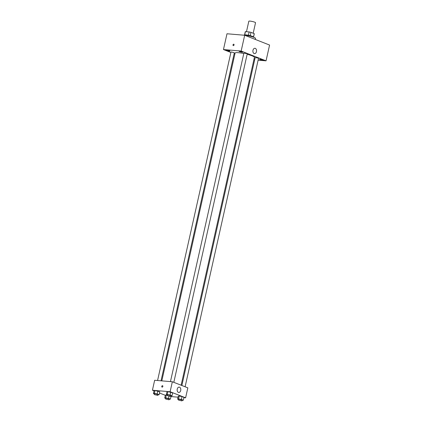 <?xml version="1.0" encoding="UTF-8"?>
<svg xmlns="http://www.w3.org/2000/svg" width="422" height="422" viewBox="0 0 422 422"><rect width="100%" height="100%" fill="white"/><g stroke="black" fill="none" stroke-linecap="round" stroke-linejoin="round"><path stroke-width="0.63" d="M253.189 33.232L255.537 22.719A3.439 0.501 -167.4 0 0 253.617 21.817A3.439 0.501 -167.4 0 0 249.966 21.1A3.439 0.501 -167.4 0 0 248.822 21.221L246.474 31.719M250.246 35.675L250.984 32.367L254.234 33.644A4.621 0.675 -167.4 0 1 254.276 33.776L253.564 36.951M244.691 34.894L245.425 31.629A4.621 0.675 -167.4 0 0 245.256 31.761L244.549 34.936M245.425 31.629L249.133 31.945A4.621 0.675 -167.4 0 1 250.984 32.367M248.389 35.253L249.133 31.945M244.38 35.174L244.407 35.058A4.732 0.691 12.6 0 1 249.175 35.416A4.732 0.691 12.6 0 1 253.643 37.12L253.611 37.241M253.506 36.899L254.234 33.644M255.326 39.452L255.553 38.418A6.879 1.002 -167.4 0 0 251.712 36.619A6.879 1.002 -167.4 0 0 244.412 35.179A6.879 1.002 -167.4 0 0 243.088 35.131M230.892 52.47L223.46 49.548L226.989 33.765L244.681 35.263L269.579 45.054L266.05 60.831L258.111 60.161M262.859 59.882A1.936 0.285 -167.4 0 0 260.796 59.349A1.936 0.285 -167.4 0 0 259.546 59.338A1.936 0.285 -167.4 0 0 261.371 60.035A1.936 0.285 -167.4 0 0 263.328 60.182A1.936 0.285 -167.4 0 0 262.859 59.882M242.386 51.832A1.936 0.285 -167.4 0 0 240.329 51.299A1.936 0.285 -167.4 0 0 239.074 51.289A1.936 0.285 -167.4 0 0 240.904 51.985A1.936 0.285 -167.4 0 0 242.856 52.133A1.936 0.285 -167.4 0 0 242.386 51.832M229.494 50.74A1.936 0.285 -167.4 0 0 227.437 50.207A1.936 0.285 -167.4 0 0 226.181 50.197A1.936 0.285 -167.4 0 0 228.012 50.893A1.936 0.285 -167.4 0 0 229.964 51.041A1.936 0.285 -167.4 0 0 229.494 50.74M223.46 49.548L241.152 51.046L244.681 35.263M241.152 51.046L266.05 60.831M254.134 53.552A2.69 1.815 -85.2 0 1 252.936 50.534A2.69 1.815 -85.2 0 1 254.941 48.277A2.69 1.815 -85.2 0 1 256.523 51.109A2.69 1.815 -85.2 0 1 254.487 53.636A2.69 1.815 -85.2 0 1 254.134 53.552M234.875 54.032L234.136 53.742M233.35 45.623A0.754 0.543 111.5 0 1 233.788 44.199A0.754 0.543 111.5 0 1 233.35 45.623M233.239 45.597L233.239 45.597A0.754 0.543 111.5 0 1 233.788 44.199L233.788 44.199M254.651 59.866L253.859 59.797M185.105 386.779L258.522 58.331L258.106 58.062L255.162 57.577L181.866 385.502M161.025 380.802L234.342 52.797L231.557 51.99L230.987 52.048L157.57 380.512M173.817 382.343L247.234 53.889L246.823 53.626L243.879 53.14L170.456 381.604M243.795 53.51A9.891 1.44 -167.4 0 0 238.393 52.687A9.891 1.44 -167.4 0 0 235.101 53.03L161.821 380.871M181.122 385.212L254.408 57.345A9.891 1.44 -167.4 0 0 247.15 54.28M154.041 390.867L152.421 390.229L154.652 380.264L172.345 381.762L187.837 387.85L185.606 397.819L183.881 397.672M165.329 395.303L159.511 393.014M178.253 396.253L179.186 396.036L182.04 396.569L183.96 397.324L182.04 396.569L179.186 396.036L178.253 396.253L177.599 399.159L178.538 398.943L181.391 399.476L183.312 400.23L182.061 400.388M154.072 390.719L155.011 390.503L159.78 391.795L155.011 390.503L154.072 390.719L153.423 393.626L154.362 393.409L157.216 393.948L159.131 394.702L157.886 394.86M178.042 397.176L170.989 396.58M152.421 390.229L170.119 391.727L185.606 397.819M165.361 395.156L167.413 395.15L165.361 395.156L164.712 398.067L165.646 397.851L168.499 398.384L170.419 399.138L169.169 399.296M170.741 396.105L171.068 396.232L170.741 396.105M166.964 391.811L167.903 391.595L172.672 392.887L167.903 391.595L166.964 391.811L166.315 394.718L167.254 394.501L170.108 395.039L172.023 395.794L170.778 395.952M170.119 391.727L172.345 381.762M177.245 389.11A2.69 1.815 -85.2 0 1 179.202 387.111A2.69 1.815 -85.2 0 1 180.785 389.944A2.69 1.815 -85.2 0 1 178.749 392.471A2.69 1.815 -85.2 0 1 177.245 389.11M162.127 387.138A0.754 0.543 111.5 0 1 162.565 385.708A0.754 0.543 111.5 0 1 162.127 387.138M162.016 387.111L162.016 387.111A0.754 0.543 111.5 0 1 162.565 385.708L162.565 385.708M167.428 395.156L166.315 394.718M170.662 396.464L170.847 395.63L168.061 394.823L167.492 394.881L167.302 395.715L170.662 396.464L167.302 395.715M167.254 394.501L167.903 391.595M170.108 395.039L170.757 392.133M172.023 395.794L172.672 392.887M178.717 399.597L177.599 399.159M181.951 400.9L182.135 400.072L179.35 399.259L178.775 399.317L178.59 400.151L181.951 400.9L178.59 400.151M178.538 398.943L179.186 396.036M181.391 399.476L182.04 396.569M183.312 400.23L183.96 397.324M154.536 394.064L153.423 393.626M157.77 395.372L157.955 394.538L155.169 393.731L154.6 393.789L154.415 394.623L157.77 395.372L154.415 394.623M154.362 393.409L155.011 390.503M157.216 393.948L157.865 391.041M159.131 394.702L159.78 391.795M165.825 398.5L164.712 398.067M169.058 399.808L169.243 398.98L166.458 398.168L165.883 398.226L165.698 399.059L169.058 399.808L165.698 399.059M165.646 397.851L166.3 394.945M168.499 398.384L168.958 396.337M170.419 399.138L171.068 396.232"/></g></svg>
